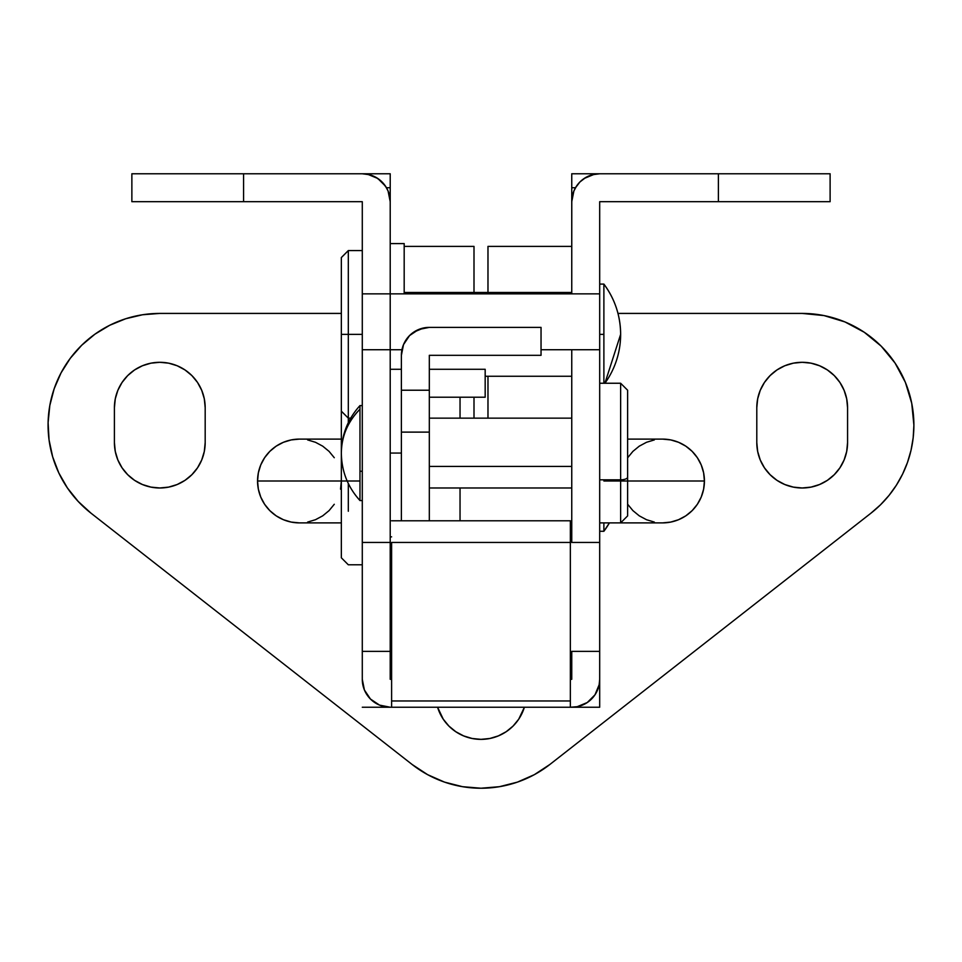 <?xml version="1.0" encoding="UTF-8"?>
<svg xmlns="http://www.w3.org/2000/svg" width="962" height="962" viewBox="0 0 962 962"><rect width="100%" height="100%" fill="white"/><g stroke="black" fill="none" stroke-linecap="round" stroke-linejoin="round"><path stroke-width="1.44" d="M131.902 201.695L362.289 201.695L362.289 293.867L599.687 293.867L599.687 349.735L541.041 349.735L599.687 349.735L599.687 542.448L571.753 542.448L571.753 349.735L571.753 542.448L599.687 542.448L599.687 679.304L599.687 201.695L718.386 201.695L718.386 173.773L830.11 173.773L830.11 201.695L830.11 173.773L571.753 173.773L571.753 201.431M597.558 689.994L599.146 684.752L594.985 694.817L587.277 702.525L577.212 706.697L570.358 707.238L570.358 542.448L391.606 542.448L570.358 542.448L570.358 520.779L391.606 520.779L570.358 520.779L570.358 700.961L391.606 700.961L391.606 707.238L390.211 707.238L599.687 707.238L599.687 679.665M585.726 177.513L579.942 181.95L576.466 186.183L573.881 191.017L571.753 201.695A27.934 27.934 0 0 1 599.687 173.773L594.239 174.302L584.174 178.475L579.942 181.95L575.504 187.734L571.753 187.734L571.753 173.773L718.386 173.773L718.386 201.695L599.687 201.695L599.687 293.867L390.211 293.867L390.211 173.773L243.578 173.773L243.578 201.695L362.289 201.695L362.289 542.448L390.211 542.448L390.211 349.735L362.289 349.735L362.289 542.448L390.211 542.448L390.211 679.304L391.606 679.304L390.211 679.304L390.211 651.37L362.289 651.37L362.289 542.448L362.289 679.304L362.289 651.37L390.211 651.37L390.211 349.735L401.948 349.735L390.211 349.735L390.211 201.695L388.083 191.017L385.509 186.183L377.801 178.475L367.737 174.302L362.289 173.773L131.902 173.773M571.753 201.695L571.753 293.867L571.777 200.577M390.211 707.238L379.521 705.11L370.466 699.049L364.406 689.994L362.289 679.304A27.934 27.934 0 0 0 390.211 707.238L362.289 707.238L390.211 707.238M718.386 201.695L830.11 201.695L718.386 201.695M571.753 651.37L571.753 679.304L570.358 679.304L571.753 679.304L571.753 651.37L599.687 651.37L571.753 651.37M362.289 679.665L362.289 672.618M362.818 684.752L364.406 689.994M599.687 672.618L599.687 707.238L571.753 707.238A27.934 27.934 0 0 0 599.687 679.304L599.146 684.752M391.606 542.448L391.606 700.961L391.606 542.448M570.358 700.961L570.358 707.238L391.606 707.238L391.606 700.961L570.358 700.961M362.77 684.475L362.902 685.136M599.073 685.136L599.206 684.475M571.753 672.618L571.753 679.304M390.211 679.304L390.211 672.618M474.001 418.157L474.001 397.21L474.001 418.157M474.001 292.472L474.001 246.392L404.184 246.392L474.001 246.392L474.001 292.472M571.753 246.392L487.974 246.392L487.974 292.472L487.974 246.392L571.753 246.392M487.974 376.262L487.974 418.157L487.974 376.262M243.578 173.773L131.866 173.773L131.866 201.695L243.578 201.695L243.578 173.773M386.471 187.734L390.211 187.734L386.471 187.734L382.034 181.95L376.25 177.513M375.18 176.924L370.683 175.06M369.516 174.723L362.289 173.773L390.211 173.773L390.211 201.695A27.934 27.934 0 0 0 362.289 173.773M599.687 173.773L592.46 174.723M591.293 175.06L586.796 176.924M571.753 201.683L571.753 187.734L575.504 187.734M390.211 201.419L390.187 200.577M390.211 293.867L390.211 349.735L362.289 349.735L362.289 293.867L390.211 293.867M460.04 397.21L460.04 418.157L460.04 397.21M460.04 487.987L460.04 520.779L460.04 487.987M401.382 520.779L401.382 355.315L401.382 390.223L429.317 390.223L429.317 432.118L401.382 432.118L429.317 432.118L429.317 520.779L429.317 355.315L541.041 355.315L541.041 327.381L429.317 327.381L541.041 327.381L541.041 355.315L429.317 355.315L429.317 390.223L401.382 390.223L401.382 520.779L401.382 453.066L390.211 453.066L401.382 453.066M401.382 355.315L403.511 344.624L409.572 335.57L418.626 329.509L429.317 327.381A27.934 27.934 0 0 0 401.382 355.315M401.924 349.867L403.511 344.624M413.804 332.094L423.869 327.922M485.173 369.276L429.317 369.276L485.173 369.276L485.173 397.21L485.173 369.276M429.317 397.21L485.173 397.21L429.317 397.21M603.883 531.277L603.883 522.895L603.883 531.277A83.79 83.79 0 0 0 609.415 522.895L603.883 531.277L599.687 531.277M348.316 483.501L348.316 511.243M348.316 422.631L348.316 418.157L341.342 411.171L341.342 334.367L348.316 334.367L348.316 418.157L348.316 334.367L362.289 334.367L341.342 334.367L341.342 557.804L341.342 410.04M599.687 522.895L620.634 522.895L620.634 481M603.883 334.367L599.687 334.367L603.883 334.367L603.883 383.249L603.883 284.091L603.883 334.367M620.634 334.367A83.79 83.79 0 0 0 603.883 284.091C614.898 299.038 620.478 315.801 620.634 334.367L604.906 383.249A83.79 83.79 0 0 0 620.634 334.367M341.342 334.367L341.342 257.563L341.342 334.367M348.316 334.367L348.316 250.577L348.316 334.367M571.753 466.438L429.317 466.438L571.753 466.438M627.621 515.704L627.621 477.14A6.987 2.67 180 0 1 620.634 479.822L599.687 479.822L620.634 479.822L620.634 522.667M359.968 496.933L359.968 409.211C347.775 421.669 341.57 436.279 341.342 453.066L341.342 453.126A69.829 64.502 0 0 1 341.342 453.066A69.829 64.502 0 0 1 359.968 409.211L359.968 500.553C347.775 487.073 341.57 471.248 341.342 453.066L341.342 453.138M362.289 471.26L359.968 471.26L362.289 471.26M341.342 453.066C341.57 434.896 347.775 419.071 359.968 405.591L359.968 409.211L359.968 405.591L362.289 405.591M620.634 522.895L627.621 515.909L627.621 390.223L620.634 383.249L620.634 479.822A6.987 2.67 0 0 0 627.621 477.14L627.621 390.428M620.634 383.465L620.634 479.822M404.184 243.59L404.184 293.867L404.184 243.59L390.211 243.59M341.342 439.105L299.447 439.105A41.895 41.895 0 0 0 257.551 481L341.342 481L340.536 489.177M603.883 481L704.424 481A41.895 41.895 0 0 0 662.529 439.105L670.706 439.911L678.559 442.292L685.81 446.164L692.159 451.37L697.366 457.72L701.238 464.971L703.619 472.823L704.424 481L627.621 481M802.176 313.42L823.977 315.572L802.176 313.42L617.977 313.42L802.176 313.42A111.724 111.724 0 0 1 871.031 513.119L549.843 764.489L534.355 774.663L517.4 782.13L499.446 786.688L480.988 788.227L462.53 786.688L444.576 782.13L427.621 774.663L412.133 764.489L90.933 513.119L78.199 501.442L67.4 487.95L58.814 472.955L52.657 456.806L49.05 439.899L48.1 422.643L49.82 405.447L54.173 388.72L61.051 372.871L70.298 358.273L81.686 345.262L94.937 334.175L109.74 325.264L125.745 318.735L142.556 314.754L159.788 313.42L341.342 313.42L159.788 313.42A111.724 111.724 0 0 0 90.933 513.119L412.133 764.489A111.724 111.724 0 0 0 549.843 764.489L871.031 513.119L880.543 504.773L889.044 495.394L896.44 485.125L902.609 474.074L907.503 462.397L911.038 450.252L913.178 437.77L913.9 425.144L911.748 403.343L905.398 382.383L895.069 363.071L881.18 346.14L895.069 363.071M662.529 522.895A41.895 41.895 0 0 0 704.424 481L703.619 489.177L701.238 497.029L697.366 504.28L692.159 510.63L685.81 515.836L678.559 519.708L670.706 522.089L662.529 522.895L609.415 522.895M359.968 481L257.551 481A41.895 41.895 0 0 0 299.447 522.895L291.27 522.089L283.405 519.708L276.166 515.836L269.817 510.63L264.61 504.28L260.738 497.029L258.357 489.177L257.551 481L258.357 472.823L260.738 464.971L264.61 457.72L269.817 451.37L276.166 446.164L283.405 442.292L291.27 439.911L299.447 439.105M823.977 315.572L844.937 321.921L864.249 332.251L881.18 346.14L864.249 332.251L844.937 321.921L823.977 315.572M437.578 707.238L443.254 719.179L448.893 726.057L455.772 731.697L463.612 735.894L472.138 738.479L480.988 739.357L489.838 738.479L498.352 735.894L506.204 731.697L513.083 726.057L518.722 719.179L524.386 707.238A45.382 45.382 0 0 1 437.578 707.238M757.671 398.833L756.793 407.684L756.793 442.592L757.671 451.455L760.245 459.968L764.441 467.809L770.093 474.687L776.959 480.339L784.812 484.523L793.325 487.109L802.176 487.987L811.038 487.109L819.552 484.523L827.392 480.339L834.27 474.687L839.922 467.809L844.107 459.968L846.692 451.455L847.57 442.592L847.57 407.684L846.692 398.833L844.107 390.319L839.922 382.467L834.27 375.589L827.392 369.949L819.552 365.752L811.038 363.167L802.176 362.301L793.325 363.167L784.812 365.752L776.959 369.949L770.093 375.589L764.441 382.467L760.245 390.319L757.671 398.833L756.793 407.684A45.382 45.382 0 0 1 802.176 362.301A45.382 45.382 0 0 1 847.57 407.684L846.692 398.833L844.107 390.319M204.305 451.455L205.183 442.592L205.183 407.684L204.305 398.833L201.719 390.319L197.535 382.467L191.883 375.589L185.005 369.949L177.164 365.752L168.651 363.167L159.788 362.301L150.938 363.167L142.424 365.752L134.572 369.949L127.693 375.589L122.054 382.467L117.857 390.319L115.284 398.833L114.406 407.684L114.406 442.592L115.284 451.455L117.857 459.968L122.054 467.809L127.693 474.687L134.572 480.339L142.424 484.523L150.938 487.109L159.788 487.987L168.651 487.109L177.164 484.523L185.005 480.339L191.883 474.687L197.535 467.809L201.719 459.968L204.305 451.455L205.183 442.592A45.382 45.382 0 0 1 159.788 487.987A45.382 45.382 0 0 1 114.406 442.592L115.284 451.455L117.857 459.968M307.612 522.089L315.476 519.708L322.715 515.836L329.064 510.63L334.271 504.28M334.271 457.72L329.064 451.37L322.715 446.164L315.476 442.292L307.612 439.911M627.693 504.28L632.912 510.63L639.261 515.836L646.5 519.708L654.352 522.089M654.352 439.911L646.5 442.292L639.261 446.164L632.912 451.37L627.693 457.72M499.446 786.688L480.988 788.227L462.53 786.688M52.657 456.806L49.05 439.899M94.937 334.175L109.74 325.264L125.745 318.735M168.651 487.109L177.164 484.523L185.005 480.339L191.883 474.687M117.857 390.319L115.284 398.833L114.406 407.684A45.382 45.382 0 0 1 159.788 362.301A45.382 45.382 0 0 1 205.183 407.684L204.305 398.833M191.883 375.589L185.005 369.949L177.164 365.752M168.651 363.167L159.788 362.301L150.938 363.167L142.424 365.752M127.693 375.589L122.054 382.467M819.552 365.752L811.038 363.167L802.176 362.301L793.325 363.167L784.812 365.752L776.959 369.949L770.093 375.589M844.107 459.968L846.692 451.455L847.57 442.592A45.382 45.382 0 0 1 802.176 487.987A45.382 45.382 0 0 1 756.793 442.592L757.671 451.455M770.093 474.687L776.959 480.339M834.27 474.687L839.922 467.809M448.893 726.057L455.772 731.697M489.838 738.479L498.352 735.894L506.204 731.697L513.083 726.057M847.57 442.592L847.57 407.684M756.793 407.684L756.793 442.592M114.406 407.684L114.406 442.592M205.183 442.592L205.183 407.684M570.358 522.895L571.753 522.895M341.342 557.804L348.316 564.79L362.289 564.79M485.173 376.262L571.753 376.262M348.316 418.157L350.697 418.157M362.289 250.577L348.316 250.577L341.342 257.563M404.184 292.472L571.753 292.472M599.687 284.091L603.883 284.091M429.317 487.987L571.753 487.987M359.968 500.553L362.289 500.553M599.687 383.249L620.634 383.249M429.317 418.157L571.753 418.157M390.211 571.777L391.606 571.777M390.211 536.856L391.606 536.856M390.211 369.276L401.382 369.276M627.621 439.105L662.529 439.105M341.342 522.895L299.447 522.895"/></g></svg>
